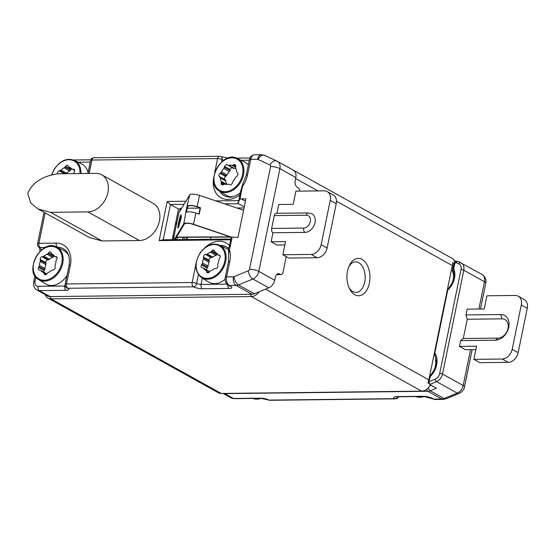 <?xml version="1.0" encoding="UTF-8"?>
<svg xmlns="http://www.w3.org/2000/svg" width="555" height="555" viewBox="0 0 555 555"><rect width="100%" height="100%" fill="white"/><g stroke="black" fill="none" stroke-linecap="round" stroke-linejoin="round"><path stroke-width="0.83" d="M433.233 371.566A13.244 9.83 -60.9 0 0 435.502 360.521L435.897 358.579M435.502 360.521L436.202 360.91M259.247 291.763A10.184 7.562 119.1 0 1 251.387 296.557L50.998 298.861A10.184 7.562 119.1 0 1 48.028 298.139L218.288 392.725A10.184 7.562 -60.9 0 0 221.265 393.453L421.654 391.15A10.184 7.562 -60.9 0 0 430.423 384.844M429.015 383.477L427.863 382.839L428.855 382.43M451.028 284.881A13.244 9.83 -60.9 0 0 452.276 271.006L453.865 263.25L452.54 262.633A10.184 7.562 119.1 0 1 452.318 265.581L428.862 379.877A10.184 7.562 119.1 0 1 427.863 382.839M454.996 262.244A10.184 7.562 -60.9 0 0 452.041 258.318L281.774 163.725A10.184 7.562 119.1 0 1 282.308 164.065M281.205 163.447A10.184 7.562 119.1 0 1 281.774 163.725M347.506 271.013A18.676 11.523 -90.7 0 1 349.275 265.609A18.676 11.523 -90.7 0 1 366.113 263.299A18.676 11.523 -90.7 0 1 366.425 290.709A18.676 11.523 -90.7 0 1 349.539 288.787A18.676 11.523 -90.7 0 1 347.506 271.013M48.028 298.139A10.184 7.562 119.1 0 1 45.198 294.622M349.012 287.65A15.276 9.428 89.3 0 0 355.949 292.402A15.276 9.428 89.3 0 0 364.496 283.078A15.276 9.428 89.3 0 0 362.505 266.56A15.276 9.428 89.3 0 0 355.595 261.842A15.276 9.428 89.3 0 0 348.776 266.754M248.342 164.932A19.016 14.111 -60.9 0 0 244.776 162.102L237.401 158.494A18.586 13.799 119.1 0 1 243.478 174.825A18.586 13.799 119.1 0 1 219.364 190.969C203.976 183.06 222.562 149.607 237.401 158.494M88.092 172.765L88.065 172.605A19.016 14.111 -60.9 0 0 81.793 163.982L74.419 160.374A18.586 13.799 119.1 0 1 80.905 173.542M201.569 277.653C194.382 271.527 194.07 263.028 200.626 252.15C206.703 244.887 213.03 242.57 219.607 245.178A18.586 13.799 119.1 0 1 222.493 269.439A18.586 13.799 119.1 0 1 201.569 277.653L208.527 282.009A19.016 14.111 -60.9 0 0 225.101 279.255M51.677 245.976A18.586 13.799 119.1 0 1 56.624 247.058A18.586 13.799 119.1 0 1 61.813 266.553A18.586 13.799 119.1 0 1 44.462 281.128A18.586 13.799 119.1 0 1 38.586 279.526L45.545 283.882A19.016 14.111 -60.9 0 0 66.947 275.481L67.044 275.322M204.934 247.738A23.733 17.614 119.1 0 1 229.555 245.608L230.748 239.788L159.146 240.613L167.18 201.444L185.883 201.229M215.763 200.882L238.789 200.619L237.686 203.727L239.899 199.162L241.286 198.877L245.435 201.181M239.753 193.952C240.28 192.453 240.357 192.731 239.982 194.798L238.789 200.619M38.052 208.957L89.57 237.582L102.03 240.946L139.437 240.516L87.919 211.899L50.512 212.329L38.052 208.957L30.733 203.116L27.75 193.369C33.175 179.98 48.063 174.867 58.421 173.798L95.828 173.368A20.375 15.124 119.1 0 1 101.766 174.825A20.375 15.124 119.1 0 1 106.796 196.283A20.375 15.124 119.1 0 1 87.919 211.899M101.766 174.825L153.284 203.442A20.375 15.124 119.1 0 1 158.314 224.907A20.375 15.124 119.1 0 1 139.437 240.516M244.262 206.869L237.915 203.338M237.686 203.727L224.636 203.872M184.01 204.344L170.454 204.497L178.537 208.985L180.125 208.964M229.555 245.608L228.556 248.494L228.604 251.984C228.403 254.162 228.695 253.475 229.479 249.923A23.768 17.642 119.1 0 1 229.77 261.467L226.606 276.876L233.447 276.799A1.7 1.263 -60.9 0 0 233.926 276.695L248.314 270.771A1.7 1.263 -60.9 0 0 249.5 269.251L270.59 166.507A1.7 1.263 -60.9 0 0 270.021 165.008A6.792 4.544 -64.9 0 1 276.855 161.061A6.792 4.544 -64.9 0 1 277.063 161.165A8.492 6.299 119.1 0 1 277.354 161.311L293.269 170.149A8.492 6.299 119.1 0 1 295.822 177.496L279.914 168.658L258.824 271.402L274.732 280.24A8.492 6.299 119.1 0 1 268.793 287.837L252.879 278.999L238.49 284.923L254.405 293.762L268.793 287.837M254.405 293.762A8.492 6.299 119.1 0 1 252.019 294.275L236.111 285.43L229.27 285.513L230.464 286.172A6.792 1.776 11.6 0 1 229.097 288.447L202.381 288.753A6.792 1.776 11.6 0 1 193.48 286.824L67.849 288.267A6.792 1.776 11.6 0 1 66.114 290.32L39.398 290.626L50.137 296.592L252.019 294.275M50.137 296.592A8.492 6.299 119.1 0 1 47.661 295.988L36.921 290.022A8.492 6.299 119.1 0 0 39.398 290.626A3.392 2.095 89.3 0 1 38.066 286.311L64.782 286.005L66.947 275.481M299.589 191.128A3.392 2.095 89.3 0 0 298.153 187.736L297.355 187.299A5.432 3.351 -90.7 0 1 295.232 180.389L295.822 177.496M274.732 280.24L275.329 277.347A5.432 3.351 -90.7 0 1 278.45 273.684A5.432 3.351 -90.7 0 1 279.567 273.983L280.358 274.42A3.392 2.095 89.3 0 0 281.059 274.607A3.392 2.095 89.3 0 0 283.008 272.318L286.227 256.625M276.952 213.3L278.756 204.504L293.186 204.337L295.891 191.17L324.21 190.851A10.184 7.562 119.1 0 1 327.179 191.572A10.184 7.562 119.1 0 1 330.246 200.39L336.219 203.699L327.124 248.009A10.184 7.562 119.1 0 1 317.127 257.728L311.161 254.412L282.842 254.738L285.541 241.578L271.111 241.744L277.084 245.06L284.847 244.97M271.111 241.744L272.956 232.753L305.021 232.385A10.184 7.562 -60.9 0 0 314.463 224.581A10.184 7.562 -60.9 0 0 311.945 213.848L308.275 212.94A3.392 2.095 89.3 0 0 306.325 215.229L274.267 215.597L271.631 228.438A3.392 2.095 89.3 0 0 272.956 232.753M308.275 212.94L276.217 213.307A3.392 2.095 89.3 0 0 274.267 215.597M270.021 165.008L258.006 159.389A1.7 1.263 -60.9 0 0 257.569 159.299L250.728 159.375L247.565 174.783A23.768 17.642 119.1 0 1 242.521 186.39C243.145 183.101 242.979 183.171 242.029 186.598L240.044 193.105M241.286 198.877L245.914 198.829L238.005 237.353L232.101 237.151L230.436 239.038L163.212 239.815L159.146 240.613M229.479 249.923L232.101 237.151M242.029 186.598C242.979 183.171 243.145 183.101 242.521 186.39L239.899 199.162M167.18 201.444L170.454 204.497L163.212 239.815M172.23 239.711L178.537 208.985M230.748 239.788L230.436 239.038M227.737 247.801L228.556 248.494A20.355 15.11 -60.9 0 0 227.737 247.801A20.355 15.11 -60.9 0 0 220.113 245.428M228.604 251.984L228.438 261.891A3.392 0.888 -168.4 0 1 229.77 261.467M228.695 249.965A18.995 14.097 -60.9 0 0 226.586 248.591L219.607 245.178M68.771 255.841A18.995 14.097 -60.9 0 0 63.596 250.472L56.624 247.058C41.785 238.171 23.199 271.624 38.586 279.526M219.364 190.969L225.94 195.089A18.995 14.097 -60.9 0 0 233.239 196.636M223.929 160.187A3.392 0.888 11.6 0 1 222.042 159.549A3.392 2.296 -64 0 0 221.091 156.649M45.468 247.433L40.043 247.495A3.392 2.421 126.6 0 1 38.905 247.162M66.718 287.941A3.392 2.72 -57.2 0 0 67.849 288.267A3.392 2.095 89.3 0 1 66.524 283.952L192.155 282.509L195.971 263.889A23.733 17.614 119.1 0 1 195.984 263.84M172.501 238.393A20.375 15.124 -60.9 0 0 174.312 234.765M176.213 225.51A20.375 15.124 -60.9 0 0 175.88 221.903M54.217 255.737A2.04 1.512 -60.9 0 0 54.119 255.862L53.537 256.597A2.04 1.512 119.1 0 1 52.586 257.326A10.184 7.562 -60.9 0 0 49.43 259.282A2.04 1.512 119.1 0 1 48.41 259.768L42.839 256.674A2.04 1.512 -60.9 0 0 43.859 256.188L49.43 259.282M47.647 259.851A2.04 1.512 -60.9 0 0 45.774 262.598L40.21 259.504A2.04 1.512 119.1 0 1 42.083 256.757L47.647 259.851L48.41 259.768M45.774 262.598L45.926 263.41A2.04 1.512 119.1 0 1 45.794 264.603A10.184 7.562 -60.9 0 0 45.01 268.44A2.04 1.512 119.1 0 1 44.643 269.64L39.079 266.546A2.04 1.512 -60.9 0 0 39.44 265.346L45.01 268.44M40.529 270.292L46.1 273.386A2.04 1.512 119.1 0 1 46.467 273.712L40.897 270.618A2.04 1.512 -60.9 0 0 40.529 270.292A2.04 1.512 -60.9 0 0 40.071 270.146L39.349 270.077A2.04 1.512 119.1 0 1 38.892 269.938A2.04 1.512 119.1 0 1 38.593 267.364L44.164 270.458L44.643 269.64M44.164 270.458A2.04 1.512 -60.9 0 0 43.838 272.13M56.846 257.048L56.027 256.597A2.04 1.512 119.1 0 1 56.485 256.736A2.04 1.512 119.1 0 1 56.783 259.317L56.298 260.128A2.04 1.512 -60.9 0 0 55.937 261.329A10.184 7.562 -60.9 0 1 55.146 265.165A2.04 1.512 -60.9 0 0 55.021 266.365L55.167 267.17A2.04 1.512 119.1 0 1 53.294 269.917L52.538 270.007A2.04 1.512 -60.9 0 0 51.518 270.493A10.184 7.562 -60.9 0 1 48.361 272.443A2.04 1.512 -60.9 0 0 47.404 273.171L46.828 273.913A2.04 1.512 119.1 0 1 44.754 274.6A2.04 1.512 119.1 0 1 44.199 273.941L43.921 273.213A2.04 1.512 -60.9 0 0 43.373 272.554A2.04 1.512 -60.9 0 0 43.269 272.498A10.184 7.562 -60.9 0 1 42.742 272.241A10.184 7.562 -60.9 0 1 40.897 270.618M56.027 256.597L55.306 256.528L57.075 257.513M54.119 255.862L48.549 252.768A2.04 1.512 119.1 0 1 50.623 252.074A2.04 1.512 119.1 0 1 51.178 252.733L51.448 253.462A2.04 1.512 -60.9 0 0 52.003 254.128A2.04 1.512 -60.9 0 0 52.108 254.176A10.184 7.562 -60.9 0 1 52.635 254.433A10.184 7.562 -60.9 0 1 54.48 256.063A2.04 1.512 -60.9 0 0 54.848 256.389A2.04 1.512 -60.9 0 0 55.306 256.528M48.549 252.768L47.973 253.503L53.537 256.597M52.586 257.326L47.015 254.232A2.04 1.512 -60.9 0 0 47.973 253.503M47.015 254.232A10.184 7.562 -60.9 0 0 43.859 256.188M42.083 256.757L42.839 256.674M40.21 259.504L40.355 260.316L45.926 263.41M45.794 264.603L40.224 261.509A2.04 1.512 -60.9 0 0 40.355 260.316M40.224 261.509A10.184 7.562 -60.9 0 0 39.44 265.346M38.593 267.364L39.079 266.546M217.414 254.128L216.998 254.613A2.04 1.512 119.1 0 1 216.027 255.293A10.184 7.562 -60.9 0 0 212.822 257.062A2.04 1.512 119.1 0 1 211.795 257.485L206.224 254.391A2.04 1.512 -60.9 0 0 207.251 253.968L212.822 257.062M211.046 257.52A2.04 1.512 -60.9 0 0 209.062 260.177L203.498 257.083A2.04 1.512 119.1 0 1 205.475 254.426L211.046 257.52L211.795 257.485M209.062 260.177L209.173 261.01A2.04 1.512 119.1 0 1 208.985 262.21A10.184 7.562 -60.9 0 0 208.021 266.046A2.04 1.512 119.1 0 1 207.605 267.232L202.041 264.138A2.04 1.512 -60.9 0 0 202.457 262.952L208.021 266.046M203.213 267.982L208.784 271.076A2.04 1.512 119.1 0 1 209.2 271.471L203.629 268.377A2.04 1.512 -60.9 0 0 203.213 267.982A2.04 1.512 -60.9 0 0 202.846 267.857L202.131 267.739A2.04 1.512 119.1 0 1 201.763 267.607A2.04 1.512 119.1 0 1 201.527 264.936L207.091 268.03L207.605 267.232M207.091 268.03A2.04 1.512 -60.9 0 0 206.744 269.945M209.2 271.471A10.184 7.562 -60.9 0 0 209.499 271.894M203.629 268.377A10.184 7.562 -60.9 0 0 205.725 270.368A10.184 7.562 -60.9 0 0 205.877 270.445A2.04 1.512 -60.9 0 1 205.905 270.465A2.04 1.512 -60.9 0 1 206.488 271.215L206.724 271.971L208.25 272.817M219.891 255.564L219.211 255.189A2.04 1.512 119.1 0 1 219.586 255.321A2.04 1.512 119.1 0 1 219.822 257.992L219.308 258.783A2.04 1.512 -60.9 0 0 218.892 259.976A10.184 7.562 -60.9 0 1 217.928 263.812A2.04 1.512 -60.9 0 0 217.74 265.012L217.851 265.838A2.04 1.512 119.1 0 1 215.874 268.495L215.118 268.537A2.04 1.512 -60.9 0 0 214.091 268.96A10.184 7.562 -60.9 0 1 210.886 270.729A2.04 1.512 -60.9 0 0 209.915 271.402L209.311 272.11A2.04 1.512 119.1 0 1 207.306 272.72A2.04 1.512 119.1 0 1 206.724 271.971M219.211 255.189L218.503 255.071L220.134 255.98M216.866 253.496L212.038 250.811A2.04 1.512 119.1 0 1 214.043 250.208A2.04 1.512 119.1 0 1 214.619 250.957L214.861 251.713A2.04 1.512 -60.9 0 0 215.437 252.463A2.04 1.512 -60.9 0 0 215.472 252.476A10.184 7.562 -60.9 0 1 215.618 252.56A10.184 7.562 -60.9 0 1 217.713 254.544A2.04 1.512 -60.9 0 0 218.129 254.946A2.04 1.512 -60.9 0 0 218.503 255.071M212.038 250.811L211.427 251.519L216.998 254.613M216.027 255.293L210.456 252.199A2.04 1.512 -60.9 0 0 211.427 251.519M210.456 252.199A10.184 7.562 -60.9 0 0 207.251 253.968M205.475 254.426L206.224 254.391M203.498 257.083L203.602 257.915L209.173 261.01M208.985 262.21L203.414 259.116A2.04 1.512 -60.9 0 0 203.602 257.915M203.414 259.116A10.184 7.562 -60.9 0 0 202.457 262.952M201.527 264.936L202.041 264.138M71.713 168.727A2.04 1.512 -60.9 0 0 71.089 169.365L70.561 170.149A2.04 1.512 119.1 0 1 69.646 170.961A10.184 7.562 -60.9 0 0 66.579 173.202A2.04 1.512 119.1 0 1 65.816 173.715M74.488 169.774L73.447 169.199A2.04 1.512 119.1 0 1 74.044 169.344A2.04 1.512 119.1 0 1 74.432 171.759L74.002 172.605A2.04 1.512 -60.9 0 0 73.732 173.625M73.447 169.199L72.705 169.206L74.682 170.302M71.089 169.365L65.518 166.271A2.04 1.512 119.1 0 1 67.703 165.439A2.04 1.512 119.1 0 1 68.196 165.959L68.536 166.639A2.04 1.512 -60.9 0 0 69.028 167.166A2.04 1.512 -60.9 0 0 69.257 167.263A10.184 7.562 -60.9 0 1 70.429 167.749A10.184 7.562 -60.9 0 1 71.824 168.845A2.04 1.512 -60.9 0 0 72.101 169.06A2.04 1.512 -60.9 0 0 72.705 169.206M65.518 166.271L64.99 167.055L70.561 170.149M69.646 170.961L64.075 167.867A2.04 1.512 -60.9 0 0 64.99 167.055M64.075 167.867A10.184 7.562 -60.9 0 0 61.015 170.107L66.579 173.202M57.699 173.812L57.553 173.736A2.04 1.512 119.1 0 1 59.246 170.857L60.009 170.69A2.04 1.512 -60.9 0 0 61.015 170.107M232.496 167.818A2.04 1.512 -60.9 0 0 230.214 169.553L229.964 170.447A2.04 1.512 119.1 0 1 229.34 171.564A10.184 7.562 -60.9 0 0 227.064 174.901A2.04 1.512 119.1 0 1 226.26 175.873L220.696 172.778A2.04 1.512 -60.9 0 0 221.494 171.807L227.064 174.901M225.545 176.4A2.04 1.512 -60.9 0 0 224.9 179.549L219.329 176.455A2.04 1.512 119.1 0 1 219.974 173.306L225.545 176.4L226.26 175.873M224.9 179.549L225.406 180.056A2.04 1.512 119.1 0 1 225.809 181.02A10.184 7.562 -60.9 0 0 226.724 184.322A2.04 1.512 119.1 0 1 226.759 184.399M235.743 168.248A10.184 7.562 -60.9 0 0 234.376 168.449A2.04 1.512 119.1 0 1 233.454 168.352A2.04 1.512 119.1 0 1 233.405 168.325L227.932 165.279M235.743 165.876L233.78 164.78A2.04 1.512 119.1 0 1 235.084 164.738A2.04 1.512 119.1 0 1 235.729 166.333L235.611 167.228A2.04 1.512 -60.9 0 0 235.778 168.331A10.184 7.562 -60.9 0 1 236.694 171.634A2.04 1.512 -60.9 0 0 237.096 172.591L237.602 173.098A2.04 1.512 119.1 0 1 236.957 176.254L236.236 176.774A2.04 1.512 -60.9 0 0 235.438 177.753A10.184 7.562 -60.9 0 1 233.162 181.09A2.04 1.512 -60.9 0 0 232.538 182.206L232.288 183.095A2.04 1.512 119.1 0 1 229.735 184.725A2.04 1.512 119.1 0 1 229.694 184.697L229.09 184.329A2.04 1.512 -60.9 0 0 229.049 184.302A2.04 1.512 -60.9 0 0 228.126 184.198A10.184 7.562 -60.9 0 1 224.935 184.239A2.04 1.512 -60.9 0 0 223.908 184.392L223.152 184.773A2.04 1.512 119.1 0 1 221.847 184.815A2.04 1.512 119.1 0 1 221.202 183.226L221.32 182.331A2.04 1.512 -60.9 0 0 221.154 181.228L226.724 184.322M233.78 164.78L233.024 165.168L235.688 166.646M235.597 167.326L231.997 165.321A2.04 1.512 -60.9 0 0 233.024 165.168M231.997 165.321A10.184 7.562 -60.9 0 0 228.806 165.355L234.376 168.449M230.214 169.553L224.643 166.458A2.04 1.512 119.1 0 1 227.196 164.828A2.04 1.512 119.1 0 1 227.245 164.856L227.841 165.23A2.04 1.512 -60.9 0 0 227.883 165.258A2.04 1.512 -60.9 0 0 228.806 165.355M224.643 166.458L224.393 167.353L229.964 170.447M229.34 171.564L223.769 168.47A2.04 1.512 -60.9 0 0 224.393 167.353M223.769 168.47A10.184 7.562 -60.9 0 0 221.494 171.807M219.974 173.306L220.696 172.778M219.329 176.455L225.406 180.056M225.809 181.02L220.238 177.926A2.04 1.512 -60.9 0 0 219.835 176.962M220.238 177.926A10.184 7.562 -60.9 0 0 221.154 181.228M311.161 254.412A10.184 7.562 -60.9 0 0 321.151 244.693L327.124 248.009M330.246 200.39L321.151 244.693M336.219 203.699A10.184 7.562 -60.9 0 0 333.146 194.888L327.179 191.572M317.127 257.728L288.808 258.054L282.842 254.738M429.827 385.878L431.242 385.295M452.276 271.006L453.664 271.777M268.259 399.912A3.392 3.392 0 0 0 269.841 400.287L395.472 398.837A3.392 2.095 -90.7 0 1 394.771 398.656A3.392 2.72 -57.2 0 0 397.796 396.783M260.94 398.358L234.224 398.663A3.392 2.095 -90.7 0 1 233.523 398.483L260.246 398.171A3.392 2.095 -90.7 0 0 260.94 398.358L268.308 399.94A3.392 2.296 -64 0 0 269.14 400.099L394.771 398.656A6.792 1.776 11.6 0 1 396.513 396.603A3.392 2.095 89.3 0 0 397.207 396.79L423.923 396.478L435.141 399.475L443.154 399.385L446.137 398.774L459.242 393.377C462.454 391.58 464.202 389.43 464.5 386.939A6.792 1.776 11.6 0 0 463.189 385.517L470.55 349.65M434.974 355.928L434.822 353.029L447.725 290.161L448.475 288.406M478.896 309.017L484.494 281.739L463.807 270.25A2.04 0.534 -168.4 0 0 461.011 269.605A6.452 4.787 -60.9 0 0 458.846 263.909A2.04 1.367 115.1 0 1 460.9 262.723A2.04 1.367 115.1 0 1 460.955 262.758A8.492 6.299 119.1 0 1 461.247 262.903A8.492 6.299 119.1 0 1 463.807 270.25L442.502 374.021A8.492 6.299 119.1 0 1 436.563 381.618L429.702 384.442L428.932 381.729L430.68 375.09M452.894 269.508L453.775 268.495A17.316 12.855 119.1 0 1 447.725 290.161M429.702 384.442L436.466 388.195L430.215 390.769A3.392 1.665 -112.4 0 1 428.217 387.945M467.261 319.243L463.307 338.508L498.043 338.106A10.184 7.562 119.1 0 0 508.04 328.387A10.184 7.562 119.1 0 0 501.998 318.848L467.261 319.243L465.936 314.928L467.123 309.149L484.224 308.955L486.922 295.787L515.241 295.461A10.184 7.562 -60.9 0 1 518.217 296.19A10.184 7.562 -60.9 0 1 521.284 305L512.189 349.31A10.184 7.562 119.1 0 1 502.199 359.029L473.873 359.356L476.579 346.195L459.478 346.389L460.664 340.61L463.307 338.508M475.878 349.588L465.444 349.705L459.478 346.389M460.664 340.61L495.393 340.215L498.043 338.106M502.199 359.029L508.165 362.346A10.184 7.562 -60.9 0 0 518.155 352.626L527.25 308.316L521.284 305M508.165 362.346L479.839 362.672L473.873 359.356M465.936 314.928L500.665 314.525A13.584 10.08 119.1 0 1 508.72 327.249A13.584 10.08 119.1 0 1 495.393 340.215M518.217 296.19L524.184 299.506A10.184 7.562 119.1 0 1 527.25 308.316M211.004 239.26L210.428 237.179M176.379 237.318A4.752 1.242 11.6 0 1 176.823 237.304L230.929 237.096M187.389 237.262L185.828 239.552M176.518 237.082L230.283 236.874M181.679 208.215A5.432 1.422 -168.4 0 0 180.146 208.867L179.556 211.753M187.292 208.174L200.161 208.125M236.812 207.979L244.04 207.952M186.383 239.545L187.944 237.262M243.569 210.255L199.467 195.388A6.792 1.776 -168.4 0 0 189.713 194.861L178.8 213.009A5.432 1.422 -168.4 0 0 178.752 213.134A5.432 1.422 -168.4 0 0 178.752 213.266M231.858 237.408L193.223 224.38A6.112 1.596 11.6 0 0 184.44 223.908L174.957 239.677M189.713 194.861L186.827 207.064L187.486 207.216L188.069 206.245A6.112 1.596 11.6 0 1 196.845 206.724L200.209 207.861L198.933 214.084M186.827 207.064L183.781 223.755A6.792 1.776 11.6 0 1 193.535 224.282L232.004 237.249M187.41 206.092A6.792 1.776 11.6 0 1 197.164 206.626L200.528 207.757L199.21 214.181L195.846 213.044A6.792 1.776 -168.4 0 0 186.091 212.516M174.201 239.684L183.781 223.755M181.131 214.993A6.792 0.604 -77 0 0 181.027 214.736A6.792 0.604 -77 0 0 178.918 221.223A6.792 0.604 -77 0 0 177.982 227.973A6.792 0.604 -77 0 0 178.849 226.114L181.36 217.352L181.131 214.993M178.571 226.905A6.792 0.604 103 0 1 181.194 215.694M186.459 212.197L187.486 207.216M265.574 289.162L428.862 379.877M421.654 391.15L251.387 296.557L250.694 294.289M452.318 265.581L336.455 201.215M317.925 190.92L295.614 178.523M50.297 296.592L50.998 298.861L221.265 393.453M249.299 160.249L241.175 160.339M88.065 172.605L90.222 162.081L78.193 162.22M202.339 278.138L201.049 284.438L226.877 284.139M35.936 277.188L35.048 281.545A5.092 3.781 -60.9 0 0 38.066 286.311M45.149 212.898L38.905 243.305L56.27 243.104A23.733 17.614 119.1 0 1 70.339 265.332L66.524 283.952A3.392 0.888 11.6 0 0 65.185 284.375A3.392 3.392 0 0 0 66.739 287.955L66.669 287.913M239.982 194.798A23.733 17.614 119.1 0 1 219.981 197.164A23.733 17.614 119.1 0 1 213.765 177.205L213.779 177.156M214.653 172.896L217.588 158.584L91.957 160.027L89.202 173.444M279.567 273.983L277.34 274.003M276.744 274.461L280.358 274.42M233.926 276.695A6.792 3.33 67.6 0 0 238.49 284.923A8.492 6.299 119.1 0 1 236.111 285.43A6.792 4.19 89.3 0 1 233.447 276.799M258.006 159.389A6.792 4.544 -64.9 0 1 264.86 155.449L277.354 161.311A8.492 6.299 119.1 0 1 279.914 168.658A6.792 1.776 11.6 0 0 270.59 166.507M249.5 269.251A6.792 1.776 11.6 0 1 258.824 271.402A8.492 6.299 119.1 0 1 252.879 278.999A6.792 3.33 67.6 0 1 248.314 270.771M225.275 277.299A3.392 0.888 -168.4 0 1 226.606 276.876A6.792 4.19 89.3 0 0 229.27 285.513A3.392 2.518 -60.9 0 1 228.278 285.27C225.684 283.432 224.685 280.774 225.275 277.299L228.438 261.891M242.924 183.691L246.233 175.207L249.396 159.798C250.104 156.746 251.852 155.081 254.627 154.796L261.467 154.713L264.86 155.449A6.792 4.544 -64.9 0 1 265.047 155.546M254.627 154.796A6.792 4.19 89.3 0 0 250.728 159.375A3.392 0.888 11.6 0 0 249.396 159.798M261.467 154.713A6.792 4.19 89.3 0 0 257.569 159.299M198.412 274.642L196.602 283.473A3.392 0.888 -168.4 0 0 201.049 284.438A3.392 2.095 89.3 0 0 202.381 288.753M44.025 212.274L37.567 243.728A3.392 0.888 -168.4 0 1 38.905 243.305A3.392 2.095 89.3 0 0 40.043 247.495A3.392 2.095 -90.7 0 1 41.264 250.166M70.339 265.332A3.392 0.888 11.6 0 0 69.007 265.755C70.18 258.179 68.758 252.816 64.755 249.674A20.355 15.11 -60.9 0 0 57.408 247.294L57.123 247.301M56.27 243.104A3.392 2.095 -90.7 0 0 57.408 247.294A3.392 2.095 -90.7 0 1 57.734 247.599M66.114 290.32A3.392 2.095 89.3 0 1 64.782 286.005A3.392 0.888 -168.4 0 0 65.24 285.978M221.119 156.663A3.392 3.392 0 0 0 219.537 156.295A3.392 2.095 -90.7 0 0 217.588 158.584A3.392 0.888 -168.4 0 1 222.042 159.549L221.521 162.053M219.835 191.267A20.355 15.11 -60.9 0 0 225.878 196.484L229.603 197.143C230.054 197.108 233.676 197.67 240.183 192.994M90.285 162.081A3.392 0.888 11.6 0 1 90.222 162.081A3.392 2.095 -90.7 0 1 90.437 161.339M219.537 156.295L93.906 157.738A3.392 2.095 -90.7 0 0 91.957 160.027A3.392 0.888 -168.4 0 0 90.625 160.451L87.954 173.458M192.155 282.509A3.392 0.888 11.6 0 1 196.602 283.473A3.392 2.296 116 0 1 193.48 286.824A3.392 2.095 89.3 0 1 192.155 282.509M246.233 175.207A3.392 0.888 11.6 0 1 247.565 174.783M35.048 281.545A3.392 0.888 -168.4 0 0 33.709 281.968L34.972 275.821M227.668 284.868A3.392 2.095 89.3 0 0 229.097 288.447M229.666 286.026L229.472 285.929A3.392 2.518 -60.9 0 0 230.464 286.172M52.108 254.176L53.134 254.745M46.204 274.482L43.921 273.213M44.199 273.941L45.607 274.718M44.213 280.268A17.906 13.292 -60.9 0 0 61.633 254.731A17.906 13.292 -60.9 0 0 37.22 255.016A17.906 13.292 -60.9 0 0 44.213 280.268M208.853 272.526L206.488 271.215M200.778 252.338A17.906 13.292 -60.9 0 0 206.425 278.381A17.906 13.292 -60.9 0 0 224.817 253.67A17.906 13.292 -60.9 0 0 200.778 252.338M69.257 167.263L71.463 168.484M65.462 173.722L60.009 170.69M59.246 170.857L64.422 173.729M79.962 173.555A17.906 13.292 -60.9 0 0 70.749 159.84A17.906 13.292 -60.9 0 0 54.154 169.684A17.906 13.292 -60.9 0 0 51.92 174.756M224.685 184.204L221.32 182.331M221.202 183.226L223.589 184.551M242.556 174.617A17.906 13.292 -60.9 0 0 224.428 160.194A17.906 13.292 -60.9 0 0 218.406 189.526A17.906 13.292 -60.9 0 0 242.556 174.617M102.03 240.946L50.512 212.329M271.631 228.438L303.689 228.07A6.792 5.044 -60.9 0 0 310.356 221.591A6.792 5.044 -60.9 0 0 306.325 215.229M305.021 232.385A3.392 2.095 -90.7 0 1 303.689 228.07M460.844 262.702L458.492 261.599A2.04 1.367 115.1 0 0 458.43 261.572A2.04 1.367 115.1 0 0 456.383 262.758A1.36 1.006 119.1 0 0 454.698 263.979A2.04 0.534 -168.4 0 0 453.9 264.229M453.893 260.746L456.71 261.356A3.392 2.275 115.1 0 0 456.682 261.343A3.392 2.275 115.1 0 0 454.774 261.578M396.513 396.603L423.229 396.298A6.792 1.776 11.6 0 1 432.553 398.448L433.746 399.107L441.759 399.017A8.492 6.299 -60.9 0 0 444.139 398.504L430.215 390.769A8.492 6.299 119.1 0 1 427.836 391.282L224.775 393.62A3.392 2.095 -90.7 0 1 224.484 393.419M234.224 398.663L231.053 397.873A8.492 6.299 -60.9 0 0 233.523 398.483L224.775 393.62A8.492 6.299 119.1 0 1 223.318 393.433M443.223 399.385A6.792 4.19 89.3 0 1 441.759 399.017L427.836 391.282A3.392 2.095 -90.7 0 1 426.566 389.381M435.203 399.475A6.792 4.19 89.3 0 1 433.746 399.107A3.392 2.518 119.1 0 1 432.72 398.844M432.553 398.448A3.392 2.518 119.1 0 1 431.561 398.206M423.229 396.298A3.392 2.095 89.3 0 0 423.923 396.478M260.246 398.171A6.792 1.776 11.6 0 1 269.14 400.099A3.392 2.095 -90.7 0 0 269.841 400.287M434.822 353.029A17.316 12.855 119.1 0 1 429.931 376.845M446.137 398.774A6.792 3.33 67.6 0 1 444.139 398.504L457.244 393.106L436.563 381.618A2.04 0.999 -112.4 0 1 435.189 379.148A6.452 4.787 -60.9 0 0 439.706 373.376L461.011 269.605M428.932 381.729L435.189 379.148M459.276 393.363A6.792 3.33 67.6 0 1 457.244 393.106A8.492 6.299 -60.9 0 0 463.189 385.517L442.502 374.021A2.04 0.534 -168.4 0 0 439.706 373.376M458.846 263.909L456.383 262.758M454.698 263.979L453.775 268.495M480.498 308.996L485.798 283.168C486.458 279.491 485.167 276.57 481.934 274.399A8.492 6.299 -60.9 0 1 484.494 281.739A6.792 1.776 11.6 0 1 485.798 283.175M518.155 352.626L512.189 349.31M500.665 314.525L501.998 318.848M424.513 396.492L415.806 396.575A18.586 13.799 -60.9 0 0 424.291 396.485M261.53 398.365L252.823 398.448A18.586 13.799 -60.9 0 0 261.308 398.358M184.503 237.276L184.031 239.573M180.084 219.308L178.634 226.384M177.378 237.304L176.892 239.656M175.99 237.963L175.796 238.9L175.338 238.643M175.2 239.274L175.116 239.677M199.467 195.388L197.164 206.626M195.846 213.044L193.535 224.282M178.8 213.009L173.327 239.698M276.563 274.656L281.059 274.607M69.007 265.755L65.185 284.375M250.007 157.974L236.555 158.126M221.07 156.635L228.438 158.224M93.906 157.738A3.392 3.392 0 0 0 90.625 160.451M90.826 159.805L73.572 160M64.699 160.145L59.253 163.316M37.567 243.728A3.392 3.392 0 0 0 38.871 247.142L39.828 249.167L39.946 251.373M33.709 281.968C33.106 285.582 34.174 288.267 36.921 290.022M229.472 285.929L228.278 285.27M57.109 257.645L54.848 256.389M53.176 254.78L52.003 254.128M220.168 256.077L218.129 254.946M215.784 252.65L215.437 252.463M74.703 170.503L72.101 169.06M71.553 168.567L69.028 167.166M74.419 160.374C66.905 157.606 60.086 160.672 53.967 169.559L51.65 174.832M233.454 168.352L227.883 165.258M452.894 269.12L453.9 264.236C454.233 262.085 455.752 261.197 458.437 261.572L481.934 274.399M396.665 396.679L397.207 396.79M395.472 398.837A3.392 3.392 0 0 0 398.559 396.776M434.919 355.824C437.527 362.006 436.07 368.471 430.541 375.229M448.336 288.545C453.699 282.072 455.232 275.759 452.935 269.598M472.159 349.629L464.5 386.939M223.061 393.433L231.053 397.873M182.997 237.283L182.526 239.594M173.299 239.698L178.752 213.134"/></g></svg>

